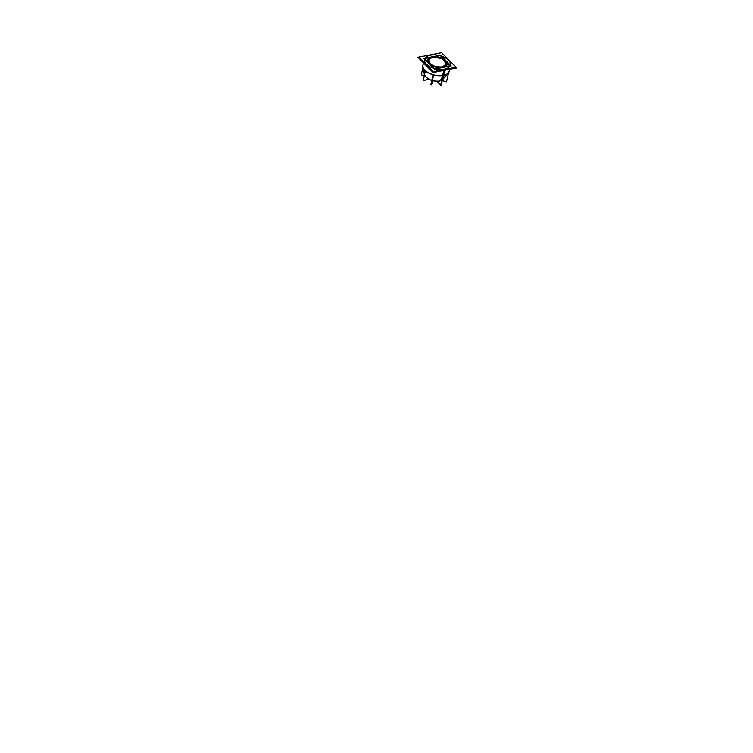 <?xml version="1.0" encoding="UTF-8"?>
<svg xmlns="http://www.w3.org/2000/svg" width="753" height="753" viewBox="0 0 753 753"><rect width="100%" height="100%" fill="white"/><g stroke="black" fill="none" stroke-linecap="round" stroke-linejoin="round"><path stroke-width="1.13" d="M431.695 57.012L442.425 58.263L447.197 64.297C446.077 58.95 441.098 56.456 432.26 56.795L427.742 60.061A9.958 5.252 12.2 0 0 432.278 65.897A9.958 5.252 12.2 0 0 442.726 67.478A9.958 5.252 12.2 0 0 447.197 64.269A9.958 5.252 12.2 0 0 447.207 64.25M426.207 64.457L425.972 64.833A13.723 7.238 12.2 0 0 428.645 66.913A13.723 7.238 12.2 0 1 425.972 64.833A13.723 7.238 12.2 0 1 424.334 62.565M440.486 70.283A13.723 7.238 12.2 0 0 447.941 68.843A13.723 7.238 12.2 0 1 440.486 70.283M432.213 56.861L432.363 57.012A9.667 5.102 12.2 0 0 428.015 60.127C429.088 65.153 433.963 67.535 442.623 67.262L446.924 64.212A9.667 5.102 12.2 0 0 442.51 58.555A9.667 5.102 12.2 0 0 432.363 57.012A9.667 5.102 12.2 0 1 445.287 60.419A9.667 5.102 12.2 0 1 443.188 67.196M446.642 64.156C445.588 59.129 440.891 56.776 432.561 57.096L428.297 60.184A9.384 4.951 12.2 0 0 432.57 65.68A9.384 4.951 12.2 0 0 442.425 67.177A9.384 4.951 12.2 0 0 446.642 64.156A9.384 4.951 12.2 0 0 446.651 64.127M432.514 57.162L432.664 57.313A9.102 4.8 12.2 0 0 428.57 60.249C429.587 64.974 434.17 67.215 442.322 66.961L446.369 64.09A9.102 4.8 12.2 0 0 442.218 58.762A9.102 4.8 12.2 0 0 432.664 57.313A9.102 4.8 12.2 0 1 444.825 60.522A9.102 4.8 12.2 0 1 442.858 66.895M446.087 64.033A8.82 4.65 -167.8 0 1 439.413 67.073A8.82 4.65 -167.8 0 1 430.151 63.581A8.82 4.65 -167.8 0 1 428.852 60.306A8.82 4.65 -167.8 0 1 435.545 57.266A8.82 4.65 -167.8 0 1 444.788 60.758A8.82 4.65 -167.8 0 1 446.087 64.014A8.82 4.65 -167.8 0 1 439.159 67.017A8.82 4.65 -167.8 0 1 429.878 63.233M441.597 52.682L418.884 57.059L433.333 71.657L456.045 67.281L441.597 52.682M441.653 52.738L456.751 67.977L433.06 72.542L417.981 57.303L418.95 57.115M443.79 70.481L442.623 75.564A13.601 7.172 12.2 0 0 449.437 71.14L449.466 71.027A13.601 7.172 -167.8 0 1 443.376 75.338L444.524 70.34M443.903 69.973A13.714 7.229 12.2 0 0 447.611 68.909M424.504 62.734A13.714 7.229 12.2 0 0 428.297 66.565M441.042 70.17A13.714 7.229 12.2 0 0 445.334 69.7M445.221 70.208L444.044 75.291A13.601 7.172 12.2 0 1 429.502 73.474A13.601 7.172 12.2 0 1 422.857 65.389L422.885 65.276A13.601 7.172 12.2 0 0 429.163 73.192A13.601 7.172 12.2 0 0 443.376 75.338A13.601 7.172 -167.8 0 0 449.494 69.38M444.148 74.829A13.601 7.822 76.4 0 1 442.613 78.707M442.726 75.102A13.601 6.692 81.7 0 1 438.199 81.343M440.514 55.195L423.798 58.414L434.425 69.144L451.132 65.925L440.514 55.195M443.536 58.847L440.326 55.6L435.328 56.569M434.114 56.804L432.843 57.049M432.278 57.153L430.829 57.435M429.794 57.633L424.617 58.63L427.986 62.038M444.279 59.6L446.369 61.708M446.99 62.339L450.322 65.709L445.023 66.725M443.818 66.961L441.305 67.441M439.912 67.714L434.613 68.73L431.243 65.323M428.664 62.725L430.424 64.504M430.462 63.826A8.82 4.65 -167.8 0 1 428.862 60.259A8.82 4.65 -167.8 0 1 435.799 57.228A8.82 4.65 -167.8 0 1 445.07 61.012M444.486 60.419A8.82 4.65 -167.8 0 1 446.096 63.986M448.468 72.947L446.538 81.861L442.209 80.609M443.206 75.997L441.22 85.174L440.769 84.741M425.003 70.481L423.374 80.063M432.984 74.773L430.867 84.571L432.109 82.049M442.755 75.545L440.646 85.287L437.041 81.456M433.643 74.952L431.525 84.75L433.201 80.326M425.37 70.829L423.28 80.505L428.871 79.319M422.96 67.299L421.313 74.924L423.892 75.592M448.562 72.834L446.614 81.503M426.546 64.269A13.159 6.937 12.2 0 0 444.411 69.191A13.159 6.937 12.2 0 0 448.383 60.071A13.159 6.937 12.2 0 0 430.518 55.148A13.159 6.937 12.2 0 0 426.546 64.269A13.159 6.937 12.2 0 0 444.411 69.191A13.159 6.937 12.2 0 0 448.383 60.071A13.159 6.937 12.2 0 0 430.518 55.148A13.159 6.937 12.2 0 0 426.546 64.269M431.827 56.936A9.958 5.252 12.2 0 0 429.332 63.883A9.958 5.252 12.2 0 0 442.726 67.478L442.576 67.328M423.798 63.421A13.601 7.172 12.2 0 0 427.619 72.354A13.601 7.172 12.2 0 0 443.376 75.338A13.601 7.266 -100.9 0 1 442.077 78.688M432.156 57.237A9.384 4.951 12.2 0 0 429.794 63.789A9.384 4.951 12.2 0 0 442.425 67.177L442.275 67.026M430.151 63.581A8.82 4.65 -167.8 0 1 432.815 57.463A8.82 4.65 -167.8 0 1 444.788 60.758A8.82 4.65 -167.8 0 1 442.124 66.876A8.82 4.65 -167.8 0 1 430.151 63.581M422.885 65.276C422.612 76.175 427.911 81.493 438.801 81.239M449.409 71.253L442.331 80.044L449.466 71.027M422.988 64.796C422.48 76.279 427.968 81.719 439.441 81.098M443.122 67.158C436.043 69.238 424.89 62.819 428.542 59.026M427.76 61.407C427.412 58.932 429.088 57.36 432.787 56.701M442.105 67.356C445.663 66.697 447.263 65.238 446.906 62.988M442.792 66.857C436.128 68.824 425.633 62.772 429.059 59.214M428.316 61.454C427.986 59.111 429.568 57.633 433.06 57.012M432.081 57.2L442.143 58.48L446.642 64.174M441.842 67.045C445.183 66.424 446.689 65.059 446.35 62.951"/></g></svg>

